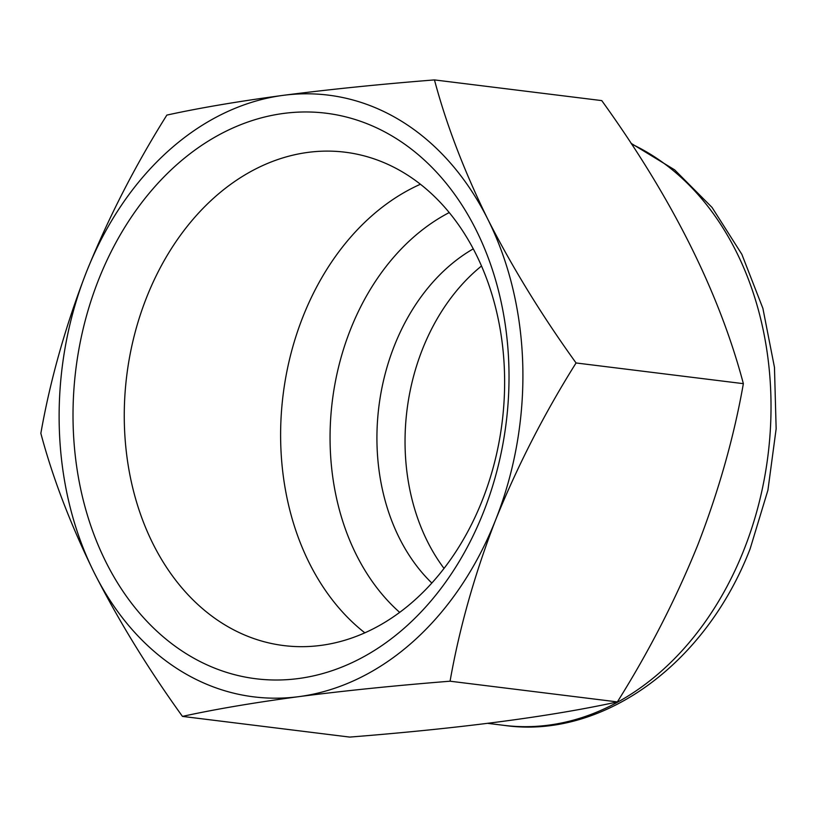 <?xml version="1.0" encoding="UTF-8"?>
<svg xmlns="http://www.w3.org/2000/svg" width="817" height="817" viewBox="0 0 817 817"><rect width="100%" height="100%" fill="white"/><g stroke="black" fill="none" stroke-linecap="round" stroke-linejoin="round"><path stroke-width="1.23" d="M431.866 583.062A194.017 147.601 97.1 0 1 394.397 345.662A194.017 147.601 97.1 0 1 473.206 248.889M444.05 568.438A194.017 147.601 97.1 0 1 422.512 349.145A194.017 147.601 97.1 0 1 481.458 266.046M146.672 297.265A248.582 189.115 -82.9 0 0 283.928 645.593A248.582 189.115 -82.9 0 0 482.224 500.515A248.582 189.115 -82.9 0 0 344.968 152.187A248.582 189.115 -82.9 0 0 146.672 297.265M98.683 279.496A284.959 216.791 -82.9 0 0 188.441 655.06A284.959 216.791 -82.9 0 0 483.347 512.494A284.959 216.791 -82.9 0 0 393.59 136.919A284.959 216.791 -82.9 0 0 98.683 279.496M182.457 716.397L349.758 737.087C461.646 728.223 550.852 716.499 617.366 701.905C649.106 651.333 675.914 599.004 697.8 544.939C718.817 490.629 734.003 436.87 743.368 383.663C719.195 292.374 671.993 198.02 601.761 100.603L434.46 79.913C446.378 124.664 464.168 171.121 487.82 219.273A303.158 230.629 -82.9 0 0 283.213 95.344A303.158 230.629 -82.9 0 0 86.408 272.061A303.158 230.629 -82.9 0 0 94.21 572.707A303.158 230.629 -82.9 0 0 298.818 696.646A303.158 230.629 -82.9 0 0 495.623 519.929A303.158 230.629 -82.9 0 0 487.82 219.273C512.412 267.547 541.824 315.444 576.067 362.962C544.367 413.453 517.549 465.772 495.623 519.929C474.626 574.188 459.44 627.956 450.065 681.204C395.285 685.565 344.866 690.702 298.818 696.646C253.699 702.691 214.912 709.279 182.457 716.397C148.214 668.878 118.802 620.981 94.21 572.707C70.558 524.555 52.768 478.098 40.85 433.337C50.225 380.089 65.411 326.33 86.408 272.061C108.334 217.914 135.152 165.585 166.852 115.095C199.307 107.977 238.094 101.4 283.213 95.344C329.261 89.41 379.68 84.263 434.46 79.913M576.067 362.962L743.368 383.663M450.065 681.204L617.366 701.905M449.166 212.604A227.279 172.898 -82.9 0 0 350.524 329.425A227.279 172.898 -82.9 0 0 399.707 612.403M364.872 632.858A248.582 189.115 97.1 0 1 303.005 316.608A248.582 189.115 97.1 0 1 420.357 184.274M631.521 144.027A300.727 228.78 97.1 0 1 743.93 549.851A300.727 228.78 97.1 0 1 504.038 725.363L487.739 723.351M631.03 143.292L674.648 169.854L712.067 207.457L741.846 254.312L762.894 308.366L774.465 367.354L776.15 428.813L767.919 490.18L750.118 548.871C704.632 666.652 600.209 739.467 504.038 725.363"/></g></svg>
